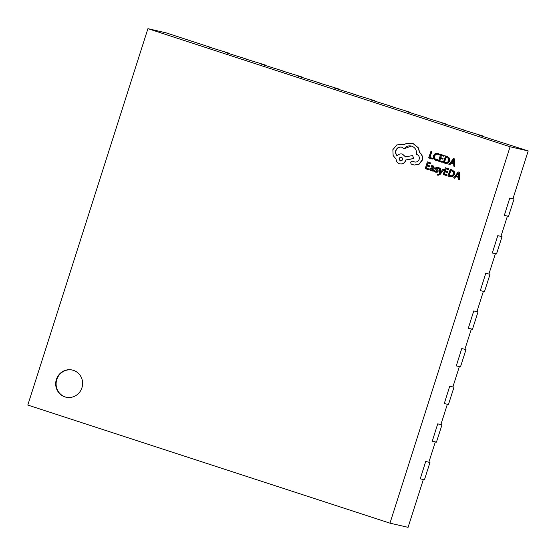 <?xml version="1.0" encoding="UTF-8"?>
<svg xmlns="http://www.w3.org/2000/svg" width="556" height="556" viewBox="0 0 556 556"><rect width="100%" height="100%" fill="white"/><g stroke="black" fill="none" stroke-linecap="round" stroke-linejoin="round"><path stroke-width="0.83" d="M56.378 379.449A13.942 13.434 -77 0 0 66.025 397.206A13.942 13.434 -77 0 0 81.934 387.782A13.942 13.434 -77 0 0 72.287 370.032A13.942 13.434 -77 0 0 56.378 379.449M72.495 370.081A13.942 13.434 -77 0 0 56.795 379.546A13.942 13.434 -77 0 0 66.233 397.248M441.992 162.282L442.242 161.511L439.587 160.649L440.31 158.377L442.632 159.134L442.882 158.363L440.56 157.605L441.249 155.444L443.757 156.264L444.001 155.485L440.658 154.394L438.503 161.143L442.201 162.331L442.444 161.56L439.789 160.698L440.512 158.439M443.757 156.264L444.209 155.534L440.658 154.394M442.632 159.134L443.083 158.411L440.762 157.654L441.45 155.506M446.711 175.647L446.954 174.876L444.3 174.007L445.029 171.741L447.351 172.499L447.594 171.721L445.273 170.963L445.961 168.809L448.47 169.622L448.72 168.843L445.37 167.752L443.215 174.508L446.92 175.696L447.163 174.925L444.508 174.056L445.231 171.804M448.47 169.622L448.921 168.892L445.37 167.752M447.351 172.499L447.802 171.769L445.481 171.012L446.162 168.871M445.217 163.311L448.039 163.193L449.825 160.997L449.609 158.279L447.434 156.583L445.585 155.979L443.222 162.686L445.537 163.408M414.199 165.049L418.883 164.215L422.046 160.211C422.803 157.028 421.948 154.436 419.481 152.427L418.195 147.826L412.712 143.281L406.575 143.344L403.864 144.796L402.836 144.351L396.789 144.921L392.87 149.689L393.141 155.555L396.101 159.065C396.199 161.351 397.311 162.915 399.451 163.756C402.349 164.395 404.4 163.297 405.595 160.462L405.748 159.982L413.351 158.536L412.733 155.527L405.47 156.868L402.53 154.109C400.362 153.56 398.582 154.144 397.172 155.861C395.719 154.422 395.267 152.65 395.809 150.544C397.012 147.708 399.062 146.61 401.96 147.25L404.184 148.765C406.144 146.228 408.702 145.366 411.843 146.172C415.374 147.681 416.889 150.384 416.388 154.283L416.764 154.401C418.883 155.332 419.69 156.973 419.168 159.322C418.314 161.428 416.812 162.317 414.651 161.984L412.309 161.164L410.404 162.185L411.266 164.11L414.199 165.049L419.085 164.256L422.254 160.253C423.012 157.077 422.157 154.485 419.69 152.476L418.404 147.875L412.92 143.33L411.996 143.08M414.832 162.025L412.288 161.157M404.184 148.765L411.357 146.04M397.38 155.909C395.928 154.471 395.476 152.698 396.018 150.586C397.22 147.757 399.271 146.659 402.169 147.291M405.678 156.917L402.238 154.026M399.653 163.805C402.551 164.437 404.601 163.339 405.804 160.51L405.956 160.031L413.553 158.585L412.733 155.527M399.952 163.888L399.451 163.756M404.073 144.845L402.287 144.199M431.122 166.522L432.832 166.432L433.395 167.919L431.956 167.669L429.913 168.739L429.983 169.9L430.935 170.629L432.631 170.233L432.415 170.984L433.228 171.248L434.222 168.148L433.124 165.771L431.387 165.695L431.122 166.522L433.034 166.48M433.228 171.248L434.424 168.19L432.915 165.709M431.143 170.671L432.839 170.275M435.946 172.235L437.03 172.193L437.885 171.317L437.864 170.435L436.564 168.843L436.926 167.947L437.628 167.975M435.758 172.179L437.231 172.235L438.086 171.366L438.072 170.477L437.224 169.51M436.168 171.547L434.667 170.567L434.389 171.436L435.557 172.131M437.016 169.469L436.356 168.795L436.717 167.898L438.691 168.711L438.955 167.884L437.565 167.224M449.929 176.676L452.758 176.551L454.537 174.355L454.322 171.644L452.153 169.948L450.297 169.344L447.941 176.043L450.249 176.766M389.964 523.161L510.088 146.77L147.924 28.662L27.8 405.06L389.964 523.161L408.076 527.338L423.331 479.543M438.058 175.314L440.213 174.306L444.084 169.448L443.035 169.121L440.609 172.339L440.54 168.287L439.428 167.947L439.713 173.354L439.073 174.111L437.593 174.271L438.232 174.57M438.086 175.321L440.005 174.264L444.084 169.448M436.182 159.628L434.5 158.3L434.479 156.166L435.807 154.359L437.815 154.193M435.57 160.295L437.496 160.489L437.767 159.655L435.737 159.509L434.292 158.258L434.271 156.125L435.598 154.318L437.614 154.144L439.219 155.089L439.511 154.179L437.6 153.282M435.946 160.406L437.496 160.489M459.43 179.796L459.319 172.284L458.213 171.943L453.585 177.885L454.516 178.191L455.725 176.544L458.436 177.427L458.505 179.491L459.43 179.796L459.11 172.235L458.213 171.943M454.516 178.191L455.92 176.613M428.725 169.782L428.968 169.01L426.313 168.141L427.036 165.876L429.364 166.633L429.607 165.855L427.286 165.097L427.974 162.936L430.483 163.756L430.726 162.977L427.383 161.886L425.229 168.642L428.926 169.823L429.176 169.059L426.522 168.19L427.237 165.938M430.483 163.756L430.935 163.026L427.383 161.886M429.364 166.633L429.816 165.903L427.488 165.146L428.176 163.005M454.718 166.432L454.599 158.919L453.501 158.578L448.873 164.527L449.797 164.826L451.013 163.186L453.717 164.069L453.786 166.126L454.718 166.432L454.398 158.877L453.501 158.578M449.797 164.826L451.208 163.249M432.526 158.328L429.934 157.48L431.845 151.503L431.004 151.225L428.648 157.932L432.276 159.092L432.526 158.328L429.934 157.48M211.183 47.559L166.035 32.839L147.924 28.662M247.399 59.374L225.541 52.542M283.616 71.182L261.758 64.357M319.832 82.99L297.974 76.165M356.048 94.805L334.191 87.973M392.265 106.613L370.407 99.788M428.481 118.421L406.624 111.596M464.698 130.236L442.84 123.404M509.796 198.019L504.341 215.353L509.796 198.019L512.945 198.742L528.2 150.94L479.057 135.219M497.78 235.661L492.331 252.994L497.78 235.661L500.935 236.383L507.419 216.062M485.77 273.295L480.315 290.635L485.77 273.295L488.919 274.025L495.403 253.703M473.761 310.936L468.305 328.276L473.761 310.936L476.909 311.659L483.393 291.344M461.744 348.577L456.295 365.911L461.744 348.577L464.892 349.3L471.377 328.985M449.734 386.218L444.279 403.552L449.734 386.218L452.883 386.941L459.367 366.619M437.725 423.853L432.269 441.193L437.725 423.853L440.873 424.582L447.358 404.261M425.708 461.494L420.253 478.834L425.708 461.494L428.857 462.217L435.341 441.902M510.088 146.77L528.2 150.94M479.077 135.143L483.206 136.269M462.418 129.708L483.261 136.102M442.861 123.328L446.989 124.461M426.202 117.9L447.045 124.294M406.644 111.52L410.773 112.646M389.985 106.085L410.828 112.486M370.428 99.712L374.556 100.838M353.769 94.277L374.612 100.671M334.212 87.897L338.34 89.029M317.552 82.469L338.395 88.863M297.995 76.089L302.123 77.214M281.336 70.654L302.179 77.055M261.779 64.281L265.907 65.406M245.12 58.846L265.963 65.24M225.562 52.466L229.691 53.598M208.903 47.038L229.746 53.432M420.253 478.834L424.437 479.793L429.962 462.481L425.785 461.515M428.885 462.133L429.962 462.481M432.269 441.193L436.446 442.152L441.971 424.84L437.794 423.88M440.901 424.492L441.971 424.84M444.279 403.552L448.456 404.518L453.988 387.198L449.804 386.239M452.911 386.851L453.988 387.198M456.295 365.911L460.472 366.877L465.997 349.564L461.821 348.598M464.92 349.21L465.997 349.564M468.305 328.276L472.482 329.235L478.007 311.923L473.83 310.957M476.937 311.575L478.007 311.923M480.315 290.635L484.498 291.594L490.024 274.282L485.84 273.323M488.946 273.934L490.024 274.282M492.331 252.994L496.508 253.96L502.033 236.641L497.856 235.681M500.963 236.293L502.033 236.641M504.341 215.353L508.518 216.319L514.043 199.006L509.866 198.04M512.973 198.652L514.043 199.006M449.728 176.627L452.549 176.502L454.335 174.306L454.12 171.595L451.945 169.9L450.096 169.295M450.881 170.407L449.227 175.599L452.125 175.779L453.446 174.042L453.335 171.908L450.687 170.344L449.026 175.55L450.325 175.953M440.366 172.694L440.595 172.311M440.394 172.263L440.54 168.287M440.338 168.246L439.428 167.947M437.593 174.271L437.357 175.022L437.857 175.265M443.883 169.399L443.035 169.121M437.419 167.926L436.926 167.947M438.489 168.663L438.955 167.884M438.747 167.843L437.669 167.245M437.926 167.314L436.307 167.231L435.459 168.093L435.445 168.927L437.023 171.13L435.855 171.47L434.667 170.567M433.187 168.572L431.38 168.447L431.025 169.629L431.574 170.053L432.38 169.9L433.187 168.565L431.171 168.398L430.817 169.58L431.491 170.039M403.044 144.4L402.391 144.219M402.732 154.158L402.335 154.047M401.564 147.138L401.96 147.25M411.252 146.013L411.843 146.172M401.724 157.167C399.006 157.661 398.61 158.905 400.528 160.906L400.32 160.858C403.044 160.357 403.447 159.113 401.515 157.119C398.805 157.612 398.402 158.856 400.32 160.858L400.48 160.906M445.008 163.269L447.83 163.144L449.616 160.948L449.401 158.231L447.232 156.535L445.377 155.93M446.169 157.049L444.515 162.234L447.406 162.421L448.727 160.684L448.622 158.55L445.968 156.98L444.307 162.185L445.606 162.595M439.011 155.041L439.511 154.179M439.303 154.13L437.704 153.303M438.058 153.4L435.153 153.567L433.374 155.888L433.43 158.599L435.369 160.246M437.294 160.441L437.558 159.607M458.359 172.944L456.24 175.87L458.415 176.579L458.359 172.944M458.568 172.992L456.441 175.918L458.415 176.565M453.647 159.579L451.521 162.512L453.703 163.221L453.647 159.579M453.849 159.628L451.729 162.554L453.703 163.2M429.732 157.431L431.845 151.503M431.637 151.454L430.803 151.176M432.075 159.051L432.318 158.279"/></g></svg>
